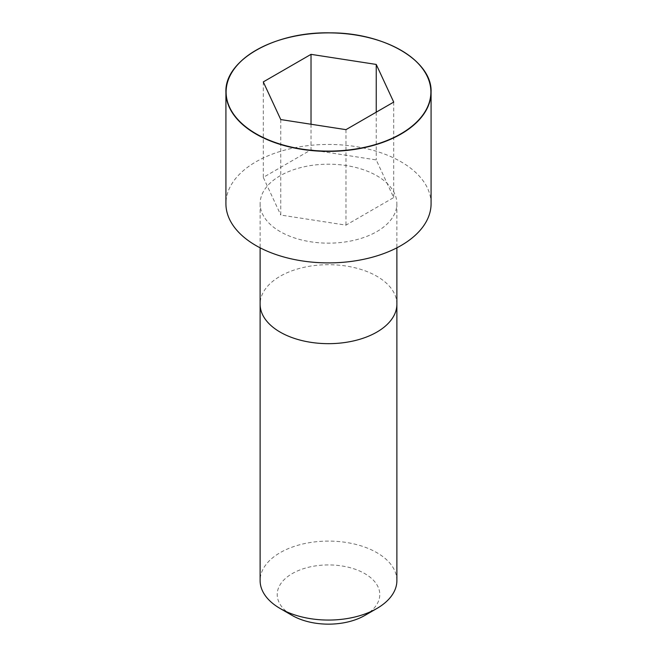 <?xml version="1.0" encoding="UTF-8"?>
<svg xmlns="http://www.w3.org/2000/svg" width="657" height="657" viewBox="0 0 657 657"><rect width="100%" height="100%" fill="white"/><g stroke="black" fill="none" stroke-linecap="round" stroke-linejoin="round"><path stroke-width="0.49" stroke-dasharray="3.29 2.46" d="M376.855 231.593A68.377 39.477 0 0 0 396.877 203.67A68.377 39.477 0 0 0 328.5 164.193A68.377 39.477 0 0 0 260.123 203.67A68.377 39.477 0 0 0 302.335 240.15A68.377 39.477 0 0 0 376.855 231.593M431.082 203.678A102.582 59.22 0 0 0 328.5 144.45A102.582 59.22 0 0 0 225.918 203.678M396.885 580.583A68.385 39.486 0 0 0 328.5 541.097A68.385 39.486 0 0 0 260.115 580.583M364.766 615.478A51.287 29.614 0 0 0 364.766 573.602A51.287 29.614 0 0 0 292.234 573.602A51.287 29.614 0 0 0 292.234 615.478M280.761 119.566L280.761 215.044L345.976 225.137L393.715 197.568L376.239 159.922L311.024 149.829L263.285 177.39L280.761 215.044M345.976 129.651L345.976 225.137M393.715 102.09L393.715 197.568M376.239 112.175L376.239 159.922M311.024 124.247L311.024 149.829M263.285 81.911L263.285 177.39M396.885 304.183A68.385 39.486 0 0 0 328.5 264.697A68.385 39.486 0 0 0 260.115 304.183M400.967 50.236A102.582 59.22 0 0 0 256.033 50.236M260.123 203.67L260.115 247.82M396.877 203.67L396.885 247.82"/><path stroke-width="0.99" d="M256.033 50.236A102.582 59.22 0 0 0 225.918 92.152L225.918 203.678A102.582 59.22 0 0 0 289.244 258.39A102.582 59.22 0 0 0 401.033 245.554A102.582 59.22 0 0 0 431.082 203.678L431.082 92.152A102.582 59.22 0 0 0 400.967 50.236M376.855 608.497L376.855 608.497A68.385 39.486 0 0 0 396.885 580.583L396.885 304.183A68.385 39.486 0 0 1 376.855 332.097A68.385 39.486 0 0 1 302.327 340.663A68.385 39.486 0 0 1 260.115 304.183L260.115 580.583A68.385 39.486 0 0 0 280.145 608.497A68.385 39.486 0 0 0 376.855 608.497L364.766 615.478L376.855 608.497M280.145 608.497L292.234 615.478A51.287 29.614 0 0 0 364.766 615.478M280.761 119.566L345.976 129.651L393.715 102.09L376.239 64.435L311.024 54.35L263.285 81.911L280.761 119.566M376.239 64.435L376.239 112.175M311.024 54.35L311.024 124.247M401.033 134.028A102.582 59.22 0 0 0 431.082 92.152C432.478 60.83 384.337 32.513 329.97 32.858C274.577 31.552 224.431 60.206 225.918 92.152A102.582 59.22 0 0 0 289.244 146.872A102.582 59.22 0 0 0 401.033 134.028M400.901 133.798A102.393 59.114 0 0 0 355.002 34.903A102.393 59.114 0 0 0 229.597 107.296A102.393 59.114 0 0 0 400.901 133.798M260.115 247.82L260.115 304.183M396.885 247.82L396.885 304.183"/></g></svg>

